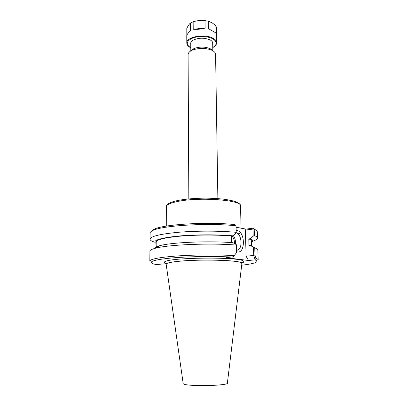 <?xml version="1.0" encoding="UTF-8"?>
<svg xmlns="http://www.w3.org/2000/svg" width="408" height="408" viewBox="0 0 408 408"><rect width="100%" height="100%" fill="white"/><g stroke="black" fill="none" stroke-linecap="round" stroke-linejoin="round"><path stroke-width="0.61" d="M154.795 242.199C151.664 241.266 150.078 240.256 150.032 239.159L150.088 233.05C150.093 232.295 150.812 231.545 152.25 230.79C160.155 225.67 207.728 222.615 236.059 225.797L235.941 225.298L234.671 224.573C206.978 221.513 161.293 224.522 153.536 229.541L151.552 231.188M255.826 230.097L253.128 228.179L246.029 229.123L236.089 227.231M188.833 198.895L188.093 54.606C188.114 53.234 189.052 51.989 190.919 50.862L192.805 49.949C199.986 47.675 206.616 47.899 212.69 50.633C214.577 51.719 215.541 52.948 215.587 54.315L217.872 198.589M191.286 50.653L193.096 49.062L194.606 48.328C200.333 46.502 205.622 46.685 210.472 48.878L212.129 50.189M233.978 255.571C217.5 254.607 194.723 254.755 177.414 255.944C159.538 257.31 150.348 259.024 149.833 261.089L149.925 251.119C149.93 250.15 151.735 249.196 155.341 248.253C167.974 244.632 210.865 242.857 236.487 245.091L236.65 252.486L233.305 256.76L226.241 257.728L248.523 260.483L246.075 256.199L245.407 230.087L246.029 229.123M166.189 264.053L164.006 263.838L156.101 264.619L152.398 263.558C148.364 261.477 155.071 259.59 172.523 257.902C189.638 256.433 214.817 256.086 232.764 257.086M254.75 247.88C256.81 248.564 257.851 249.263 257.866 249.987L258.167 259.952C258.152 259.437 257.443 258.937 256.035 258.442L254.959 255L254.75 247.88L253.511 247.263L253.71 255.454L255.097 259.539L256.035 258.442M248.523 260.483L254.934 259.896L255.097 259.539M254.934 259.896C257.28 260.748 257.519 261.61 255.653 262.477C253.297 263.517 248.645 264.43 241.694 265.215M254.959 255L253.74 255.408M253.71 255.454L246.075 256.199M233.305 256.76L236.65 252.486M236.145 232.611C241.745 234.105 242.949 248.513 237.573 250.079L236.604 250.277M236.635 251.68C245.407 255.122 245.698 231.652 236.997 230.51L236.161 230.449M235.549 244.188C235.722 240.796 234.962 237.884 233.269 235.452M154.714 248.416C154.739 247.493 156.437 246.585 159.798 245.687C171.431 242.321 209.661 240.689 232.968 242.724L236.293 244.611L236.487 245.091M245.407 230.087L252.991 229.082L253.195 236.201L250.038 238.767L248.804 238.915L248.982 245.565L250.221 245.427L253.511 247.263M166.382 263.798C163.838 263.099 163.414 262.354 165.107 261.559C171.513 257.479 236.416 256.795 242.903 260.743C244.616 261.502 244.208 262.257 241.679 263.012M253.195 236.201L254.398 235.589L254.215 229.306L255.117 229.709C256.571 230.433 257.305 231.173 257.326 231.928L257.509 238.032C257.489 239.129 255.918 240.174 252.812 241.174M254.398 235.589C256.448 236.38 257.489 237.196 257.509 238.032M254.215 229.306L253.128 228.179M150.032 239.159C150.613 236.303 160.227 233.998 178.867 232.244C196.86 230.744 220.162 230.785 236.201 232.32L236.038 233.152L232.825 235.824C216.362 234.345 192.061 234.569 175.394 236.354C158.35 238.425 151.939 240.812 156.172 243.505M236.059 225.797L236.201 232.32M231.708 242.627L231.576 235.982L232.825 235.824M252.991 229.082L253.516 228.709M178.485 261.344C198.431 259.192 236.38 260.039 240.95 262.604L241.898 263.537L227.373 383.178C228.531 384.943 204.066 386.366 190.709 385.223C185.778 384.82 183.279 384.295 183.202 383.642L166.173 264.328L167.101 263.374C168.861 262.619 172.65 261.941 178.485 261.344M234.447 243.561C234.524 240.307 233.656 237.767 231.841 235.946M231.576 235.982C217.245 234.738 196.931 234.763 181.29 236.059C165.077 237.558 156.708 239.527 156.182 241.954L156.142 247.794M251.563 246.177L251.42 240.96C251.399 240.256 250.527 239.578 248.804 238.915M251.461 242.505C253.684 241.24 253.21 239.996 250.038 238.767M212.696 43.773C212.991 42.355 212.175 41.096 210.253 39.984C204.515 37.572 198.808 37.633 193.127 40.168C191.23 41.315 190.439 42.595 190.766 44.003M212.757 47.598C215.296 46.237 216.592 44.599 216.638 42.682L216.383 27.295L215.852 25.663L215.975 32.982L208.366 28.616L208.269 21.201L205.025 20.645L205.112 28.075C200.843 29.192 196.87 29.575 193.208 29.223L193.152 21.813L190.567 22.94L190.613 30.325C188.088 33.073 186.808 34.818 186.767 35.552L186.803 42.993C186.889 44.911 188.221 46.522 190.786 47.828M186.823 35.261L186.793 28.478C188.022 25.796 189.281 23.95 190.567 22.94M205.112 28.075L193.208 29.223M193.152 21.813C197.089 20.543 201.047 20.15 205.025 20.645M208.269 21.201L212.078 22.792L215.852 25.663M215.975 32.982L208.366 28.616M240.613 232.963L238.104 233.906M237.303 227.465L236.084 227.123M178.408 201.333C200.665 196.799 242.454 200.206 240.531 205.948C240.944 204.372 238.634 202.73 233.606 201.016L225.491 199.395C219.555 198.676 213.042 198.257 205.948 198.135C195.641 198.206 186.64 198.915 178.934 200.262C167.52 202.521 166.382 205.107 166.337 206.723C166.454 204.683 170.478 202.883 178.408 201.333M241.414 262.813C243.29 262.262 244.025 261.701 243.612 261.125M164.409 261.956C164.011 262.538 164.756 263.084 166.643 263.599M241.704 263.033L240.909 262.563C236.339 260.003 198.436 259.151 178.51 261.309C172.686 261.9 168.897 262.579 167.142 263.339L166.357 263.823M216.638 42.682C216.582 41.075 215.465 39.647 213.287 38.393C205.224 33.39 185.997 36.837 186.803 42.993M190.786 47.741C185.711 44.508 186.181 41.341 192.183 38.245C198.109 35.756 208.044 36.072 212.976 38.893C217.362 41.8 217.291 44.671 212.752 47.512M241.067 228.179L240.531 205.948M166.275 226.119L166.337 206.723M212.803 50.699L212.68 42.575M190.806 50.929L190.755 42.804M193.096 49.062L190.919 50.862M210.472 48.878L212.69 50.633M236.599 250.181L237.573 250.079M253.807 228.49L255.117 229.709M159.798 245.687L155.341 248.253M153.536 229.541L152.25 230.79M167.101 263.374L167.142 263.339C166.158 263.14 166.28 263.094 167.499 263.191M240.547 262.426C241.74 262.354 241.862 262.4 240.909 262.563L240.95 262.604"/></g></svg>
